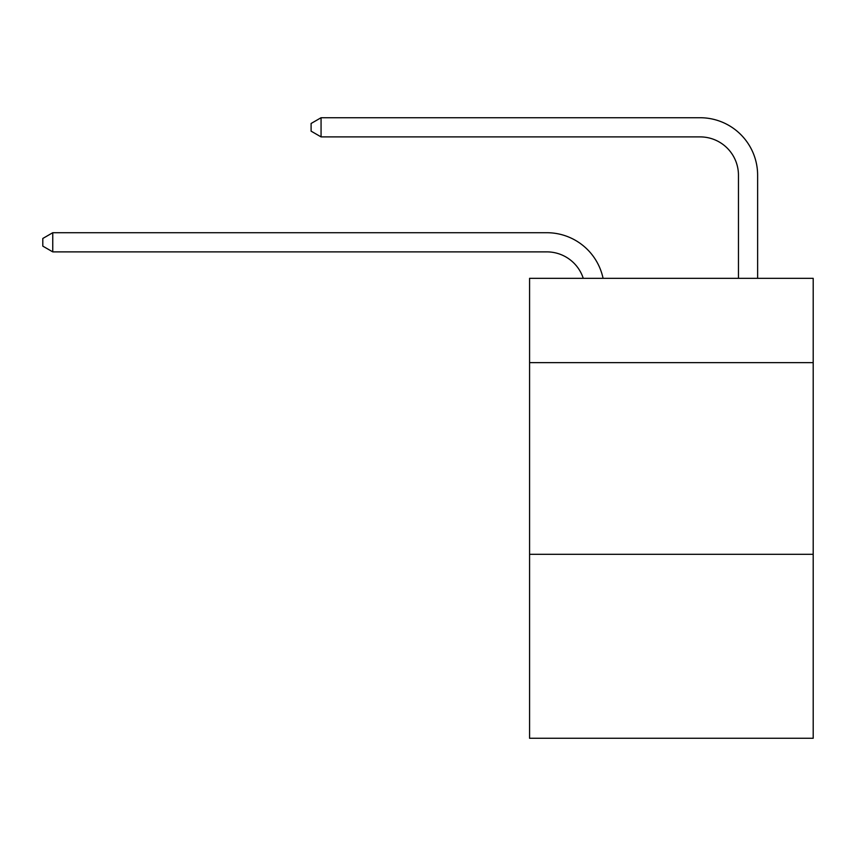 <?xml version="1.0" encoding="UTF-8"?>
<svg xmlns="http://www.w3.org/2000/svg" width="856" height="856" viewBox="0 0 856 856"><rect width="100%" height="100%" fill="white"/><g stroke="black" fill="none" stroke-linecap="round" stroke-linejoin="round"><path stroke-width="1.28" d="M813.2 362.655L813.2 278.328L529.575 278.328L529.575 362.655L813.2 362.655L813.2 738.268L529.575 738.268L529.575 362.655M813.2 554.292L529.575 554.292M546.813 251.878A38.327 38.327 0 0 1 583.257 278.328A38.327 38.327 0 0 0 546.813 251.878A38.327 38.327 0 0 1 583.257 278.328A38.327 38.327 0 0 0 546.813 251.878A38.327 38.327 0 0 1 583.257 278.328A38.327 38.327 0 0 0 546.813 251.878A38.327 38.327 0 0 1 583.257 278.328A38.327 38.327 0 0 0 546.813 251.878A38.327 38.327 0 0 1 583.257 278.328A38.327 38.327 0 0 0 546.813 251.878A38.327 38.327 0 0 1 583.257 278.328A38.327 38.327 0 0 0 546.813 251.878A38.327 38.327 0 0 1 583.257 278.328A38.327 38.327 0 0 0 546.813 251.878A38.327 38.327 0 0 1 583.257 278.328A38.327 38.327 0 0 0 546.813 251.878A38.327 38.327 0 0 1 583.257 278.328A38.327 38.327 0 0 0 546.813 251.878A38.327 38.327 0 0 1 583.257 278.328A38.327 38.327 0 0 0 546.813 251.878L52.762 251.878L42.8 246.132L42.8 238.471L52.762 232.714L546.813 232.714A57.491 57.491 0 0 1 603.073 278.328M738.461 278.328L738.461 175.223A38.327 38.327 0 0 0 700.133 136.896L321.064 136.896L311.103 131.15L311.103 123.478L321.064 117.732L700.133 117.732A57.491 57.491 0 0 1 757.624 175.223L757.624 278.328M52.762 251.878L52.762 232.714L546.813 232.714M738.461 175.223A38.327 38.327 0 0 0 700.133 136.896A38.327 38.327 0 0 1 738.461 175.223A38.327 38.327 0 0 0 700.133 136.896A38.327 38.327 0 0 1 738.461 175.223A38.327 38.327 0 0 0 700.133 136.896A38.327 38.327 0 0 1 738.461 175.223A38.327 38.327 0 0 0 700.133 136.896A38.327 38.327 0 0 1 738.461 175.223A38.327 38.327 0 0 0 700.133 136.896A38.327 38.327 0 0 1 738.461 175.223A38.327 38.327 0 0 0 700.133 136.896A38.327 38.327 0 0 1 738.461 175.223A38.327 38.327 0 0 0 700.133 136.896A38.327 38.327 0 0 1 738.461 175.223A38.327 38.327 0 0 0 700.133 136.896A38.327 38.327 0 0 1 738.461 175.223A38.327 38.327 0 0 0 700.133 136.896A38.327 38.327 0 0 1 738.461 175.223A38.327 38.327 0 0 0 700.133 136.896M321.064 136.896L321.064 117.732L700.133 117.732"/></g></svg>
